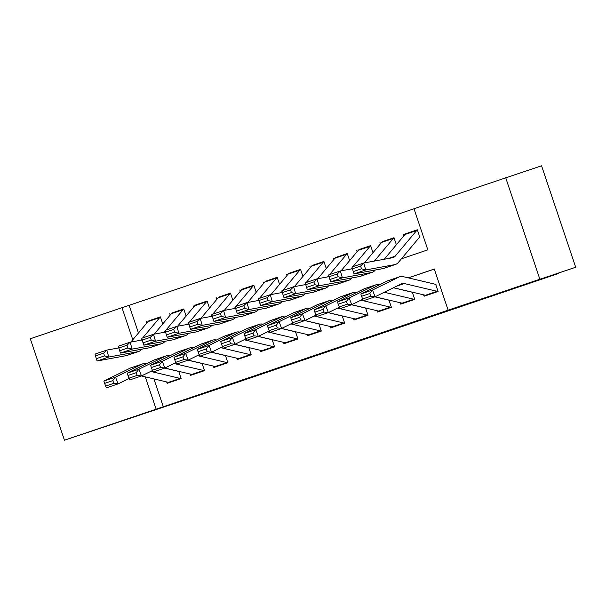 <?xml version="1.0" encoding="UTF-8"?>
<svg xmlns="http://www.w3.org/2000/svg" width="606" height="606" viewBox="0 0 606 606"><rect width="100%" height="100%" fill="white"/><g stroke="black" fill="none" stroke-linecap="round" stroke-linejoin="round"><path stroke-width="0.91" d="M399.256 327.248L427.488 317.68L399.256 327.248M127.699 418.92L95.203 429.889L127.699 418.92M542.34 278.389L509.843 289.365L542.34 278.389M285.918 365.585L324.195 352.692L285.918 365.585M401.445 258.792L427.828 249.846L413.989 208.722L541.559 165.794L575.7 267.238L508.54 290.001L558.777 273.412L217.721 389.007L64.441 440.206L30.3 338.762L121.988 307.689L132.782 339.761M575.7 267.238L448.129 310.166L434.29 269.041L408.27 277.859M153.932 378.917L163.302 406.762L448.129 310.166M163.302 406.762L64.441 440.206M363.464 339.375L395.506 328.52L363.418 339.246M358.563 341.049L302.046 359.964L358.555 341.026M162.688 323.733L160.385 316.877L149.182 320.703M186.05 315.817L183.739 308.962L172.543 312.779M209.411 307.901L207.1 301.046L195.905 304.863M232.772 299.985L230.462 293.13L219.266 296.948M256.133 292.062L253.823 285.214L242.627 289.032M279.487 284.146L277.184 277.29L265.981 281.116M302.849 276.23L300.546 269.375L289.342 273.2M326.21 268.314L323.907 261.459L312.704 265.276M349.571 260.398L347.261 253.543L336.065 257.361M372.932 252.482L370.622 245.627L359.426 249.445M396.294 244.559L393.983 237.711L382.787 241.529M423.617 294.834L424.086 296.228L438.108 291.478L435.797 284.623M400.263 302.75L400.725 304.144L414.746 299.394L412.436 292.539M376.902 310.673L377.371 312.067L391.385 307.31L389.075 300.462M353.54 318.589L354.01 319.983L368.024 315.234L365.713 308.378M330.179 326.505L330.649 327.899L344.662 323.149L342.36 316.294M306.818 334.421L307.287 335.815L321.301 331.065L318.998 324.21M283.456 342.337L283.926 343.731L297.94 338.981L295.637 332.126M260.095 350.26L260.565 351.647L274.586 346.897L272.276 340.042M236.741 358.176L237.204 359.57L251.225 354.813L248.915 347.965M213.38 366.092L213.85 367.486L227.864 362.736L225.553 355.881M190.019 374.008L190.489 375.402L204.502 370.652L202.199 363.797M434.305 269.094L408.376 277.881M178.838 371.713L181.141 378.568L167.127 383.318L166.658 381.924M414.012 208.775L129.161 305.318L138.471 332.974M419.647 236.643L417.345 229.788L403.331 234.545L403.793 235.916M379.97 242.461L380.432 243.832M356.608 250.376L357.07 251.748M333.247 258.292L333.709 259.671M309.886 266.208L310.348 267.587M286.524 274.124L286.986 275.503M263.171 282.048L263.633 283.419M239.809 289.963L240.271 291.334M216.448 297.879L216.91 299.25M193.087 305.795L193.549 307.174M169.725 313.711L170.188 315.09M146.364 321.627L146.826 323.006M558.777 273.412L558.641 273.018M505.677 177.649L539.817 279.086M129.161 305.318L121.988 307.689M145.273 376.864L156.128 409.126M403.331 234.545L406.149 233.613M389.726 330.467L358.063 341.004L389.726 330.467M339.572 347.435L352.904 342.935L339.572 347.435M417.375 229.894A10.128 5.287 71.3 0 0 416.655 230.545L395.157 256.194A14.461 7.56 -108.7 0 1 393.211 257.573A14.461 7.56 -108.7 0 1 392.65 257.717L363.721 263.027L365.759 269.95L394.695 264.64A21.695 11.34 71.3 0 0 395.529 264.421A21.695 11.34 71.3 0 0 398.453 262.353L419.95 236.704M361.449 268.822L360.631 266.057L352.457 268.822L353.275 271.594L361.449 268.822L365.759 269.95L354.078 273.904L383.015 268.594A21.695 11.34 71.3 0 0 383.848 268.382L395.529 264.421M406.338 233.537L406.361 233.53A10.128 5.287 71.3 0 0 406.338 233.537A10.128 5.287 71.3 0 0 404.975 234.499L384.227 259.262M352.457 268.822L352.041 266.981L363.721 263.027L360.631 266.057M354.078 273.904L353.275 271.594M426.859 295.289A10.128 5.287 -108.7 0 1 425.427 295.266L393.529 287.721M361.585 296.296L362.608 298.993L370.781 296.22L369.758 293.524L361.585 296.296L360.843 293.993L387.204 281.04A21.695 11.34 -108.7 0 1 387.916 280.745L399.596 276.79A21.695 11.34 -108.7 0 1 403.278 276.677L436.009 284.419M360.843 293.993L372.516 290.032L398.884 277.086A21.695 11.34 -108.7 0 1 399.596 276.79M369.758 293.524L372.516 290.032L375.076 296.781L363.395 300.743L362.608 298.993M438.077 291.395A10.128 5.287 -108.7 0 1 437.108 291.304L404.369 283.563A14.461 7.56 71.3 0 0 401.914 283.638A14.461 7.56 71.3 0 0 401.437 283.835L375.076 296.781L370.781 296.22M394.021 237.81A10.128 5.287 71.3 0 0 393.294 238.461L374.341 261.08M352.434 268.731L340.36 270.943L342.398 277.866L371.334 272.556A21.695 11.34 71.3 0 0 372.167 272.336A21.695 11.34 71.3 0 0 375.099 270.268L375.311 270.011M338.087 276.737L337.269 273.973L329.096 276.745L329.914 279.51L338.087 276.737L342.398 277.866L330.717 281.82L359.653 276.518A21.695 11.34 71.3 0 0 360.494 276.298L372.167 272.336M382.984 241.453L393.991 237.719L383 241.446A10.128 5.287 71.3 0 0 382.984 241.453A10.128 5.287 71.3 0 0 381.613 242.415L364.456 262.89M329.096 276.745L328.679 274.904L340.36 270.943L337.269 273.973M330.717 281.82L329.914 279.51M370.66 245.725A10.128 5.287 71.3 0 0 369.933 246.377L352.912 266.685M352.169 267.572L350.98 268.996M329.073 276.647L316.999 278.858L319.036 285.782L347.973 280.472A21.695 11.34 71.3 0 0 348.814 280.252A21.695 11.34 71.3 0 0 351.738 278.184L351.957 277.927M314.726 284.653L313.908 281.888L305.735 284.661L306.553 287.426L314.726 284.653L319.036 285.782L307.363 289.744L336.292 284.434A21.695 11.34 71.3 0 0 337.133 284.214L348.814 280.252M359.623 249.369L370.63 245.642L359.638 249.361A10.128 5.287 71.3 0 0 359.623 249.369A10.128 5.287 71.3 0 0 358.26 250.339L341.102 270.806M305.735 284.661L305.318 282.82L316.999 278.858L313.908 281.888M307.363 289.744L306.553 287.426M347.299 253.641A10.128 5.287 71.3 0 0 346.579 254.293L329.558 274.601M328.808 275.488L327.619 276.912M305.712 284.562L293.637 286.774L295.683 293.698L324.611 288.388A21.695 11.34 71.3 0 0 325.452 288.176A21.695 11.34 71.3 0 0 328.376 286.108L328.596 285.843M291.365 292.577L290.554 289.804L282.373 292.577L283.191 295.342L291.365 292.577L295.683 293.698L284.002 297.66L312.931 292.35A21.695 11.34 71.3 0 0 313.772 292.13L325.452 288.176M336.262 257.285L336.285 257.277A10.128 5.287 71.3 0 0 336.262 257.285A10.128 5.287 71.3 0 0 334.898 258.254L317.741 278.722M282.373 292.577L281.957 290.736L293.637 286.774L290.554 289.804M284.002 297.66L283.191 295.342M323.937 261.557A10.128 5.287 71.3 0 0 323.218 262.209L306.197 282.525M305.454 283.411L304.265 284.828M282.351 292.478L270.276 294.698L272.321 301.614L301.25 296.304A21.695 11.34 71.3 0 0 302.091 296.092A21.695 11.34 71.3 0 0 305.015 294.024L305.235 293.758M268.011 300.493L267.193 297.72L259.012 300.493L259.83 303.265L268.011 300.493L272.321 301.614L260.641 305.575L289.57 300.265A21.695 11.34 71.3 0 0 290.41 300.046L302.091 296.092M312.901 265.208L312.923 265.201A10.128 5.287 71.3 0 0 312.901 265.208A10.128 5.287 71.3 0 0 311.537 266.17L294.38 286.638M259.012 300.493L258.595 298.652L270.276 294.698L267.193 297.72M260.641 305.575L259.83 303.265M403.498 303.205A10.128 5.287 -108.7 0 1 402.066 303.182L375.053 296.788M338.224 304.212L339.246 306.909L347.427 304.144L346.397 301.44L338.224 304.212L337.481 301.909L363.842 288.956A21.695 11.34 -108.7 0 1 364.554 288.661L376.235 284.706A21.695 11.34 -108.7 0 1 379.917 284.593L379.954 284.6M393.4 287.782L412.648 292.334M337.481 301.909L349.162 297.947L375.523 285.002A21.695 11.34 -108.7 0 1 376.235 284.706M346.397 301.44L349.162 297.947L351.722 304.697L340.042 308.659L339.246 306.909M362.744 299.288L351.722 304.697L347.427 304.144M414.716 299.311A10.128 5.287 -108.7 0 1 413.747 299.22L384.295 292.259M380.144 311.12A10.128 5.287 -108.7 0 1 378.705 311.098L351.692 304.712M314.862 312.128L315.885 314.832L324.066 312.06L323.043 309.355L314.862 312.128L314.12 309.825L340.481 296.879A21.695 11.34 -108.7 0 1 341.193 296.584L352.874 292.622A21.695 11.34 -108.7 0 1 356.555 292.509L356.593 292.516M374.894 296.849L389.287 300.25M314.12 309.825L325.801 305.863L352.162 292.918A21.695 11.34 -108.7 0 1 352.874 292.622M323.043 309.355L325.801 305.863L328.361 312.62L316.68 316.574L315.885 314.832M339.383 307.204L328.361 312.62L324.066 312.06M391.355 307.227A10.128 5.287 -108.7 0 1 390.385 307.136L360.934 300.175M356.782 319.044A10.128 5.287 -108.7 0 1 355.343 319.014L328.331 312.628M291.501 320.044L292.531 322.748L300.705 319.976L299.682 317.271L291.501 320.044L290.759 317.741L317.12 304.795A21.695 11.34 -108.7 0 1 317.832 304.5L329.512 300.538A21.695 11.34 -108.7 0 1 333.194 300.425L333.232 300.432M351.533 304.765L365.933 308.166M290.759 317.741L302.439 313.787L328.8 300.834A21.695 11.34 -108.7 0 1 329.512 300.538M299.682 317.271L302.439 313.787L305 320.536L293.319 324.49L292.531 322.748M316.021 315.12L305 320.536L300.705 319.976M367.993 315.15A10.128 5.287 -108.7 0 1 367.024 315.059L337.572 308.09M333.421 326.96A10.128 5.287 -108.7 0 1 331.982 326.929L304.977 320.544M268.147 327.96L269.17 330.664L277.343 327.891L276.321 325.195L268.147 327.96L267.397 325.657L293.758 312.711A21.695 11.34 -108.7 0 1 294.478 312.416L306.151 308.454A21.695 11.34 -108.7 0 1 309.833 308.34L309.878 308.356M328.172 312.681L342.572 316.09M267.397 325.657L279.078 321.703L305.439 308.749A21.695 11.34 -108.7 0 1 306.151 308.454M276.321 325.195L279.078 321.703L281.638 328.452L269.958 332.414L269.17 330.664M292.66 323.036L281.638 328.452L277.343 327.891M344.632 323.066A10.128 5.287 -108.7 0 1 343.663 322.975L314.219 316.006M300.576 269.481A10.128 5.287 71.3 0 0 299.856 270.125L282.835 290.441M282.093 291.327L280.904 292.743M258.989 300.394L246.915 302.614L248.96 309.537L277.889 304.227A21.695 11.34 71.3 0 0 278.73 304.007A21.695 11.34 71.3 0 0 281.654 301.94L281.873 301.682M244.65 308.409L243.832 305.636L235.658 308.409L236.469 311.181L244.65 308.409L248.96 309.537L237.279 313.491L266.208 308.181A21.695 11.34 71.3 0 0 267.049 307.962L278.73 304.007M289.539 273.124L289.562 273.117A10.128 5.287 71.3 0 0 289.539 273.124A10.128 5.287 71.3 0 0 288.176 274.086L271.018 294.561M235.658 308.409L235.234 306.568L246.915 302.614L243.832 305.636M237.279 313.491L236.469 311.181M310.06 334.876A10.128 5.287 -108.7 0 1 308.621 334.853L281.616 328.46M244.786 335.883L245.809 338.58L253.982 335.807L252.96 333.111L244.786 335.883L244.036 333.58L270.397 320.627A21.695 11.34 -108.7 0 1 271.117 320.332L282.797 316.377A21.695 11.34 -108.7 0 1 286.479 316.264L286.517 316.271M304.81 320.597L319.21 324.005M244.036 333.58L255.717 329.619L282.078 316.673A21.695 11.34 -108.7 0 1 282.797 316.377M252.96 333.111L255.717 329.619L258.277 336.368L246.597 340.33L245.809 338.58M269.299 330.952L258.277 336.368L253.982 335.807M321.278 330.982A10.128 5.287 -108.7 0 1 320.301 330.891L290.857 323.922M277.215 277.396A10.128 5.287 71.3 0 0 276.495 278.048L259.474 298.357M258.732 299.243L257.542 300.659M235.636 308.31L223.561 310.53L225.599 317.453L254.535 312.143A21.695 11.34 71.3 0 0 255.368 311.923A21.695 11.34 71.3 0 0 258.292 309.855L258.512 309.598M221.288 316.324L220.47 313.56L212.297 316.324L213.107 319.097L221.288 316.324L225.599 317.453L213.918 321.407L242.855 316.097A21.695 11.34 71.3 0 0 243.688 315.885L255.368 311.923M266.178 281.04L266.201 281.032A10.128 5.287 71.3 0 0 266.178 281.04A10.128 5.287 71.3 0 0 264.814 282.002L247.657 302.477M212.297 316.324L211.88 314.491L223.561 310.53L220.47 313.56M213.918 321.407L213.107 319.097M286.699 342.791A10.128 5.287 -108.7 0 1 285.267 342.769L258.254 336.375M221.425 343.799L222.447 346.496L230.621 343.723L229.598 341.026L221.425 343.799L220.675 341.496L247.043 328.543A21.695 11.34 -108.7 0 1 247.756 328.247L259.436 324.293A21.695 11.34 -108.7 0 1 263.118 324.18L263.155 324.187M281.449 328.513L295.849 331.921M220.675 341.496L232.356 337.534L258.717 324.589A21.695 11.34 -108.7 0 1 259.436 324.293M229.598 341.026L232.356 337.534L234.916 344.284L223.235 348.245L222.447 346.496M245.938 338.875L234.916 344.284L230.621 343.723M297.917 338.898A10.128 5.287 -108.7 0 1 296.948 338.807L267.496 331.838M253.853 285.312A10.128 5.287 71.3 0 0 253.134 285.964L236.113 306.272M235.37 307.159L234.181 308.583M212.274 316.234L200.2 318.445L202.237 325.369L231.174 320.059A21.695 11.34 71.3 0 0 232.007 319.839A21.695 11.34 71.3 0 0 234.939 317.771L235.151 317.514M197.927 324.24L197.109 321.475L188.936 324.248L189.754 327.013L197.927 324.24L202.237 325.369L190.557 329.331L219.493 324.021A21.695 11.34 71.3 0 0 220.334 323.801L232.007 319.839M242.817 288.956L242.839 288.948A10.128 5.287 71.3 0 0 242.817 288.956A10.128 5.287 71.3 0 0 241.453 289.918L224.296 310.393M188.936 324.248L188.519 322.407L200.2 318.445L197.109 321.475M190.557 329.331L189.754 327.013M263.337 350.707A10.128 5.287 -108.7 0 1 261.906 350.685L234.893 344.291M198.064 351.715L199.086 354.412L207.267 351.647L206.237 348.942L198.064 351.715L197.321 349.412L223.682 336.459A21.695 11.34 -108.7 0 1 224.394 336.163L236.075 332.209A21.695 11.34 -108.7 0 1 239.756 332.096L239.794 332.103M258.095 336.428L272.488 339.837M197.321 349.412L209.002 345.45L235.363 332.505A21.695 11.34 -108.7 0 1 236.075 332.209M206.237 348.942L209.002 345.45L211.555 352.207L199.882 356.161L199.086 354.412M222.576 346.791L211.555 352.207L207.267 351.647M274.556 346.814A10.128 5.287 -108.7 0 1 273.586 346.723L244.135 339.761M230.5 293.228A10.128 5.287 71.3 0 0 229.772 293.88L212.751 314.188M212.009 315.075L210.82 316.499M188.913 324.149L176.838 326.361L178.876 333.285L207.813 327.975A21.695 11.34 71.3 0 0 208.653 327.755A21.695 11.34 71.3 0 0 211.577 325.687L211.797 325.43M174.566 332.164L173.748 329.391L165.574 332.164L166.392 334.929L174.566 332.164L178.876 333.285L167.195 337.247L196.132 331.936A21.695 11.34 71.3 0 0 196.973 331.717L208.653 327.755M219.463 296.872L230.469 293.145L219.478 296.864A10.128 5.287 71.3 0 0 219.463 296.872A10.128 5.287 71.3 0 0 218.092 297.841L200.942 318.309M165.574 332.164L165.158 330.323L176.838 326.361L173.748 329.391M167.195 337.247L166.392 334.929M239.976 358.631A10.128 5.287 -108.7 0 1 238.544 358.6L211.532 352.215M174.702 359.631L175.725 362.335L183.906 359.563L182.883 356.858L174.702 359.631L173.96 357.328L200.321 344.382A21.695 11.34 -108.7 0 1 201.033 344.087L212.714 340.125A21.695 11.34 -108.7 0 1 216.395 340.011L216.433 340.019M234.734 344.352L249.127 347.753M173.96 357.328L185.641 353.366L212.002 340.42A21.695 11.34 -108.7 0 1 212.714 340.125M182.883 356.858L185.641 353.366L188.201 360.123L176.52 364.077L175.725 362.335M199.222 354.707L188.201 360.123L183.906 359.563M251.195 354.737A10.128 5.287 -108.7 0 1 250.225 354.639L220.773 347.677M207.138 301.144A10.128 5.287 71.3 0 0 206.419 301.796L189.39 322.112M188.648 322.998L187.459 324.415M165.552 332.065L153.477 334.277L155.522 341.201L184.451 335.891A21.695 11.34 71.3 0 0 185.292 335.679A21.695 11.34 71.3 0 0 188.216 333.611L188.436 333.345M151.205 340.08L150.386 337.307L142.213 340.08L143.031 342.852L151.205 340.08L155.522 341.201L143.842 345.162L172.771 339.852A21.695 11.34 71.3 0 0 173.611 339.633L185.292 335.679M196.102 304.788L207.108 301.061L196.124 304.788A10.128 5.287 71.3 0 0 196.102 304.788A10.128 5.287 71.3 0 0 194.738 305.757L177.581 326.225M142.213 340.08L141.796 338.239L153.477 334.277L150.386 337.307M143.842 345.162L143.031 342.852M216.622 366.547A10.128 5.287 -108.7 0 1 215.183 366.516L188.171 360.131M151.341 367.547L152.364 370.251L160.545 367.478L159.522 364.774L151.341 367.547L150.599 365.244L176.96 352.298A21.695 11.34 -108.7 0 1 177.672 352.003L189.352 348.041A21.695 11.34 -108.7 0 1 193.034 347.927L193.072 347.935M211.373 352.268L225.773 355.669M150.599 365.244L162.279 361.29L188.64 348.336A21.695 11.34 -108.7 0 1 189.352 348.041M159.522 364.774L162.279 361.29L164.84 368.039L153.159 371.993L152.364 370.251M175.861 362.623L164.84 368.039L160.545 367.478M227.833 362.653A10.128 5.287 -108.7 0 1 226.864 362.562L197.412 355.593M183.777 309.068A10.128 5.287 71.3 0 0 183.057 309.711L166.036 330.028M165.294 330.914L164.105 332.33M142.19 339.981L130.116 342.201L132.161 349.117L161.09 343.814A21.695 11.34 71.3 0 0 161.931 343.594A21.695 11.34 71.3 0 0 164.855 341.526L165.074 341.261M127.843 347.995L127.033 345.223L118.852 347.995L119.67 350.768L127.843 347.995L132.161 349.117L120.48 353.078L149.409 347.768A21.695 11.34 71.3 0 0 150.25 347.549L161.931 343.594M172.74 312.711L172.763 312.704A10.128 5.287 71.3 0 0 172.74 312.711A10.128 5.287 71.3 0 0 171.377 313.673L154.219 334.148M118.852 347.995L118.435 346.155L130.116 342.201L127.033 345.223M120.48 353.078L119.67 350.768M193.261 374.463A10.128 5.287 -108.7 0 1 191.822 374.432L164.817 368.047M127.98 375.462L129.01 378.167L137.183 375.394L136.161 372.698L127.98 375.462L127.237 373.16L153.598 360.214A21.695 11.34 -108.7 0 1 154.31 359.919L165.991 355.957A21.695 11.34 -108.7 0 1 169.672 355.843L169.71 355.858M188.011 360.184L202.412 363.592M127.237 373.16L138.918 369.205L165.279 356.252A21.695 11.34 -108.7 0 1 165.991 355.957M136.161 372.698L138.918 369.205L141.478 375.955L129.798 379.917L129.01 378.167M152.5 370.539L141.478 375.955L137.183 375.394M204.472 370.569A10.128 5.287 -108.7 0 1 203.502 370.478L174.051 363.509M160.416 316.983A10.128 5.287 71.3 0 0 159.696 317.635L142.675 337.943M141.933 338.83L140.744 340.246M118.829 347.897L106.754 350.116L108.8 357.04L137.729 351.73A21.695 11.34 71.3 0 0 138.569 351.51A21.695 11.34 71.3 0 0 141.493 349.442L141.713 349.185M104.49 355.911L103.671 353.146L95.49 355.911L96.309 358.684L104.49 355.911L108.8 357.04L97.119 360.994L126.048 355.684A21.695 11.34 71.3 0 0 126.889 355.472L138.569 351.51M149.379 320.627L149.402 320.619A10.128 5.287 71.3 0 0 149.379 320.627A10.128 5.287 71.3 0 0 148.016 321.589L130.858 342.064M95.49 355.911L95.074 354.071L106.754 350.116L103.671 353.146M97.119 360.994L96.309 358.684M169.9 382.378A10.128 5.287 -108.7 0 1 168.46 382.356L141.456 375.962M104.626 383.386L105.649 386.083L113.822 383.31L112.799 380.613L104.626 383.386L103.876 381.083L130.237 368.13A21.695 11.34 -108.7 0 1 130.957 367.834L142.637 363.88A21.695 11.34 -108.7 0 1 146.311 363.767L146.357 363.774M164.65 368.1L179.05 371.508M103.876 381.083L115.557 377.121L141.918 364.176A21.695 11.34 -108.7 0 1 142.637 363.88M112.799 380.613L115.557 377.121L118.117 383.871L106.436 387.832L105.649 386.083M129.139 378.455L118.117 383.871L113.822 383.31M181.118 378.485A10.128 5.287 -108.7 0 1 180.141 378.394L150.697 371.425M395.157 256.194L388.317 258.512M394.695 264.64L383.015 268.594M416.655 230.545L404.975 234.499M396.71 286.161L404.369 283.563M387.204 281.04L398.884 277.086M425.427 295.266L437.108 291.304M371.334 272.556L359.653 276.518M393.294 238.461L381.613 242.415M347.973 280.472L336.292 284.434M369.933 246.377L358.26 250.339M324.611 288.388L312.931 292.35M346.579 254.293L334.898 258.254M301.25 296.304L289.57 300.265M323.218 262.209L311.537 266.17M363.842 288.956L375.523 285.002M402.066 303.182L413.747 299.22M340.481 296.879L352.162 292.918M378.705 311.098L390.385 307.136M317.12 304.795L328.8 300.834M355.343 319.014L367.024 315.059M293.758 312.711L305.439 308.749M331.982 326.929L343.663 322.975M277.889 304.227L266.208 308.181M299.856 270.125L288.176 274.086M270.397 320.627L282.078 316.673M308.621 334.853L320.301 330.891M254.535 312.143L242.855 316.097M276.495 278.048L264.814 282.002M247.043 328.543L258.717 324.589M285.267 342.769L296.948 338.807M231.174 320.059L219.493 324.021M253.134 285.964L241.453 289.918M223.682 336.459L235.363 332.505M261.906 350.685L273.586 346.723M207.813 327.975L196.132 331.936M229.772 293.88L218.092 297.841M200.321 344.382L212.002 340.42M238.544 358.6L250.225 354.639M184.451 335.891L172.771 339.852M206.419 301.796L194.738 305.757M176.96 352.298L188.64 348.336M215.183 366.516L226.864 362.562M161.09 343.814L149.409 347.768M183.057 309.711L171.377 313.673M153.598 360.214L165.279 356.252M191.822 374.432L203.502 370.478M137.729 351.73L126.048 355.684M159.696 317.635L148.016 321.589M130.237 368.13L141.918 364.176M168.46 382.356L180.141 378.394"/></g></svg>

